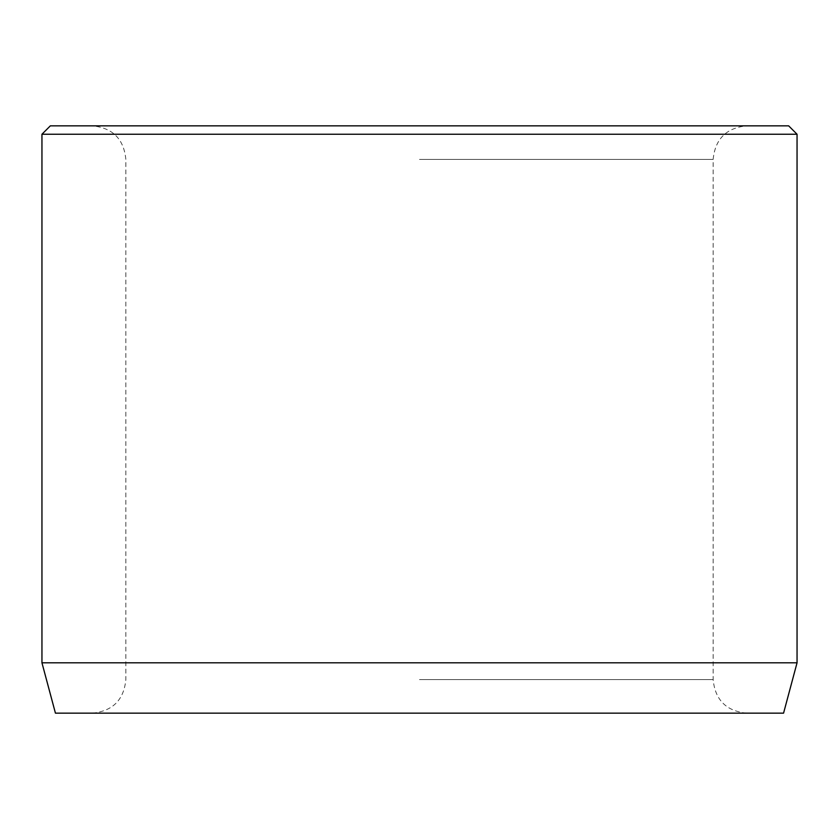 <?xml version="1.0" encoding="UTF-8"?>
<svg xmlns="http://www.w3.org/2000/svg" width="839" height="839" viewBox="0 0 839 839"><rect width="100%" height="100%" fill="white"/><g stroke="black" fill="none" stroke-linecap="round" stroke-linejoin="round"><path stroke-width="0.63" stroke-dasharray="4.2 3.15" d="M419.5 125.85L746.71 125.85L419.5 125.85M419.5 713.15L746.71 713.15L419.5 713.15M783.563 713.15L55.437 713.15M788.66 125.85L50.34 125.85M797.05 134.24L41.95 134.24M797.05 662.81L41.95 662.81M419.5 159.41L713.15 159.41L419.5 159.41M419.5 679.59L713.15 679.59L419.5 679.59M746.71 713.15C726.322 711.157 715.132 699.967 713.15 679.59L713.15 159.41C715.143 139.022 726.322 127.843 746.71 125.85M92.29 713.15C112.678 711.157 123.868 699.967 125.85 679.59L125.85 159.41C123.857 139.022 112.678 127.843 92.29 125.85"/><path stroke-width="1.26" d="M797.05 662.81L41.95 662.81L55.437 713.15L783.563 713.15L797.05 662.81L797.05 134.24L41.95 134.24L50.34 125.85L788.66 125.85L797.05 134.24M41.95 662.81L41.95 134.24"/></g></svg>
